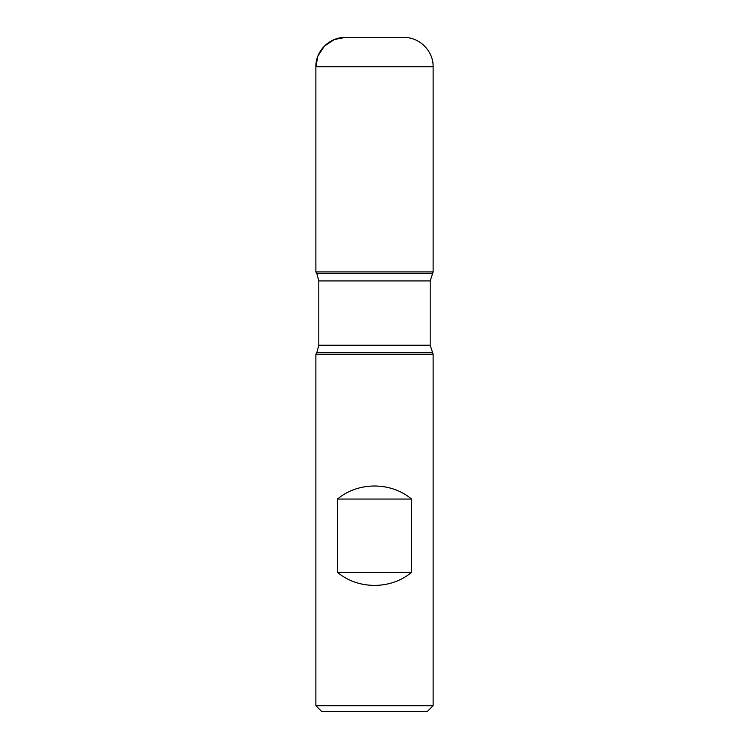 <?xml version="1.0" encoding="UTF-8"?>
<svg xmlns="http://www.w3.org/2000/svg" width="749" height="749" viewBox="0 0 749 749"><rect width="100%" height="100%" fill="white"/><g stroke="black" fill="none" stroke-linecap="round" stroke-linejoin="round"><path stroke-width="1.12" d="M433.119 354.23L315.881 354.23L315.881 705.689L433.119 705.689L433.119 354.23L430.188 345.223L430.188 280.922L433.119 271.915L315.881 271.915L433.119 271.915L433.119 66.755L315.881 66.755L315.881 271.915L374.5 271.915M337.453 572.33C358.191 589.744 390.809 589.744 411.547 572.33L411.547 499.059C390.809 481.654 358.191 481.654 337.453 499.059L337.453 572.33L411.547 572.33M432.154 273.591L316.846 273.591L315.881 271.915L315.881 66.755C315.479 51.101 329.532 37.047 345.195 37.45L403.805 37.45C419.468 37.047 433.521 51.101 433.119 66.755M433.119 705.689L427.258 711.55L321.742 711.55L315.881 705.689M337.453 499.059L411.547 499.059M374.5 37.45L345.195 37.45L334.4 39.51L324.467 46.035L317.941 55.969L315.881 66.755M432.154 352.554L316.846 352.554L315.881 354.23M430.188 280.922L318.812 280.922L318.812 345.223L430.188 345.223M318.812 345.223L316.846 352.554M316.846 273.591L318.812 280.922"/></g></svg>
